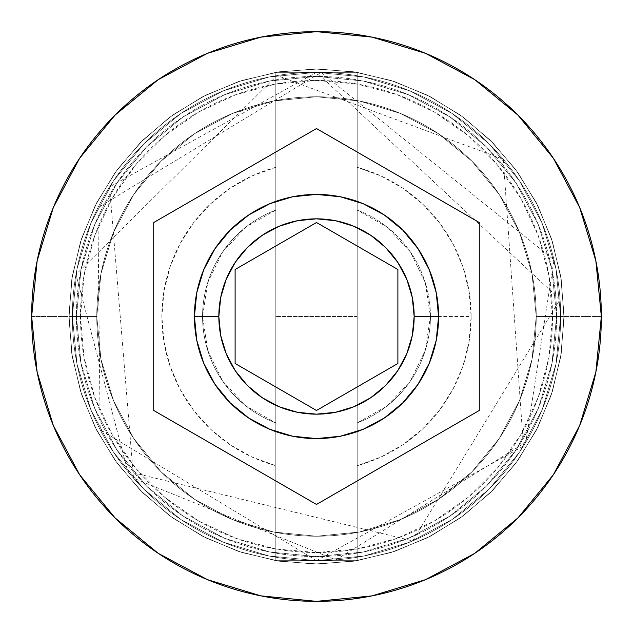 <?xml version="1.0" encoding="UTF-8"?>
<svg xmlns="http://www.w3.org/2000/svg" width="633" height="633" viewBox="0 0 633 633"><rect width="100%" height="100%" fill="white"/><g stroke="black" fill="none" stroke-linecap="round" stroke-linejoin="round"><path stroke-width="0.47" stroke-dasharray="3.17 2.37" d="M536.238 316.5A219.738 219.738 0 0 0 316.5 96.762A219.738 219.738 0 0 0 96.762 316.5A219.738 219.738 0 0 1 316.5 96.762A219.738 219.738 0 0 1 536.238 316.5L532.021 359.37L519.511 400.594L499.208 438.582L471.878 471.878L438.582 499.208L400.594 519.511L359.37 532.021L316.5 536.238L273.63 532.021L232.406 519.511L194.418 499.208L161.122 471.878L133.792 438.582L113.489 400.594L100.979 359.37L96.762 316.5L100.979 273.63L113.489 232.406L133.792 194.418L161.122 161.122L194.418 133.792L232.406 113.489L273.63 100.979L316.5 96.762L359.37 100.979L400.594 113.489L438.582 133.792L471.878 161.122L499.208 194.418L519.511 232.406L532.021 273.63L536.238 316.5L532.021 273.63L519.511 232.406L499.208 194.418L471.878 161.122L438.582 133.792L400.594 113.489L359.37 100.979L316.5 96.762L273.63 100.979L232.406 113.489L194.418 133.792L161.122 161.122L133.792 194.418L113.489 232.406L100.979 273.63L96.762 316.5L100.979 359.37L113.489 400.594L133.792 438.582L161.122 471.878L194.418 499.208L232.406 519.511L273.63 532.021L316.5 536.238L359.37 532.021L400.594 519.511L438.582 499.208L471.878 471.878L499.208 438.582L519.511 400.594L532.021 359.37L536.238 316.5A219.738 219.738 0 0 1 316.5 536.238A219.738 219.738 0 0 1 96.762 316.5A219.738 219.738 0 0 0 316.5 536.238A219.738 219.738 0 0 0 536.238 316.5A219.738 219.738 0 0 0 316.5 96.762A219.738 219.738 0 0 0 96.762 316.5A219.738 219.738 0 0 1 316.5 96.762A219.738 219.738 0 0 1 536.238 316.5L532.021 359.37L519.511 400.594L499.208 438.582L471.878 471.878L438.582 499.208L400.594 519.511L359.37 532.021L316.5 536.238L273.63 532.021L232.406 519.511L194.418 499.208L161.122 471.878L133.792 438.582L113.489 400.594L100.979 359.37L96.762 316.5L100.979 273.63L113.489 232.406L133.792 194.418L161.122 161.122L194.418 133.792L232.406 113.489L273.63 100.979L316.5 96.762L359.37 100.979L400.594 113.489L438.582 133.792L471.878 161.122L499.208 194.418L519.511 232.406L532.021 273.63L536.238 316.5L532.021 273.63L519.511 232.406L499.208 194.418L471.878 161.122L438.582 133.792L400.594 113.489L359.37 100.979L316.5 96.762L273.63 100.979L232.406 113.489L194.418 133.792L161.122 161.122L133.792 194.418L113.489 232.406L100.979 273.63L96.762 316.5L100.979 359.37L113.489 400.594L133.792 438.582L161.122 471.878L194.418 499.208L232.406 519.511L273.63 532.021L316.5 536.238L359.37 532.021L400.594 519.511L438.582 499.208L471.878 471.878L499.208 438.582L519.511 400.594L532.021 359.37L536.238 316.5A219.738 219.738 0 0 1 316.5 536.238A219.738 219.738 0 0 1 96.762 316.5A219.738 219.738 0 0 0 316.5 536.238A219.738 219.738 0 0 0 536.238 316.5A219.738 219.738 0 0 1 316.5 536.238A219.738 219.738 0 0 1 96.762 316.5A219.738 219.738 0 0 1 316.5 96.762A219.738 219.738 0 0 1 536.238 316.5L560.656 316.5A244.156 244.156 0 0 0 316.5 72.344A244.156 244.156 0 0 0 72.344 316.5A244.156 244.156 0 0 1 316.5 72.344A244.156 244.156 0 0 1 560.656 316.5A244.156 244.156 0 0 0 316.5 72.344A244.156 244.156 0 0 0 72.344 316.5A244.156 244.156 0 0 1 316.5 72.344A244.156 244.156 0 0 1 560.656 316.5A244.156 244.156 0 0 1 316.5 560.656A244.156 244.156 0 0 1 72.344 316.5A244.156 244.156 0 0 0 316.5 560.656A244.156 244.156 0 0 0 560.656 316.5A244.156 244.156 0 0 1 316.5 560.656A244.156 244.156 0 0 1 72.344 316.5A244.156 244.156 0 0 0 316.5 560.656A244.156 244.156 0 0 0 560.656 316.5A244.156 244.156 0 0 0 316.5 72.344A244.156 244.156 0 0 0 72.344 316.5A244.156 244.156 0 0 1 316.5 72.344A244.156 244.156 0 0 1 560.656 316.5A244.156 244.156 0 0 0 316.5 72.344A244.156 244.156 0 0 0 72.344 316.5A244.156 244.156 0 0 1 316.5 72.344A244.156 244.156 0 0 1 560.656 316.5A244.156 244.156 0 0 1 316.5 560.656A244.156 244.156 0 0 1 72.344 316.5A244.156 244.156 0 0 0 316.5 560.656A244.156 244.156 0 0 0 560.656 316.5A244.156 244.156 0 0 1 316.5 560.656A244.156 244.156 0 0 1 72.344 316.5A244.156 244.156 0 0 0 316.5 560.656A244.156 244.156 0 0 0 560.656 316.5L552.522 316.5A236.022 236.022 0 0 0 275.806 84.015A236.022 236.022 0 0 0 80.478 316.5L72.344 316.5A244.156 244.156 0 0 1 316.5 72.344A244.156 244.156 0 0 1 560.656 316.5A244.156 244.156 0 0 0 316.5 72.344A244.156 244.156 0 0 0 72.344 316.5L96.762 316.5A219.738 219.738 0 0 1 316.5 96.762A219.738 219.738 0 0 1 536.238 316.5L560.656 316.5A244.156 244.156 0 0 0 316.5 72.344A244.156 244.156 0 0 0 72.344 316.5L96.762 316.5A219.738 219.738 0 0 1 316.5 96.762A219.738 219.738 0 0 1 536.238 316.5A219.738 219.738 0 0 0 316.5 96.762A219.738 219.738 0 0 0 96.762 316.5A219.738 219.738 0 0 1 316.5 96.762A219.738 219.738 0 0 1 536.238 316.5A219.738 219.738 0 0 0 316.5 96.762A219.738 219.738 0 0 0 96.762 316.5A219.738 219.738 0 0 1 316.5 96.762A219.738 219.738 0 0 1 536.238 316.5A219.738 219.738 0 0 0 316.5 96.762A219.738 219.738 0 0 0 96.762 316.5A219.738 219.738 0 0 0 316.5 536.238A219.738 219.738 0 0 0 536.238 316.5L532.021 359.37L519.511 400.594L499.208 438.582L471.878 471.878L438.582 499.208L400.594 519.511L359.37 532.021L316.5 536.238L273.63 532.021L232.406 519.511L194.418 499.208L161.122 471.878L133.792 438.582L113.489 400.594L100.979 359.37L96.762 316.5L100.979 273.63L113.489 232.406L133.792 194.418L161.122 161.122L194.418 133.792L232.406 113.489L273.63 100.979L316.5 96.762L359.37 100.979L400.594 113.489L438.582 133.792L471.878 161.122L499.208 194.418L519.511 232.406L532.021 273.63L536.238 316.5A219.738 219.738 0 0 1 316.5 536.238A219.738 219.738 0 0 1 96.762 316.5A219.738 219.738 0 0 0 316.5 536.238A219.738 219.738 0 0 0 536.238 316.5L532.021 359.37L519.511 400.594L499.208 438.582L471.878 471.878L438.582 499.208L400.594 519.511L359.37 532.021L316.5 536.238L273.63 532.021L232.406 519.511L194.418 499.208L161.122 471.878L133.792 438.582L113.489 400.594L100.979 359.37L96.762 316.5L100.979 273.63L113.489 232.406L133.792 194.418L161.122 161.122L194.418 133.792L232.406 113.489L273.63 100.979L316.5 96.762L359.37 100.979L400.594 113.489L438.582 133.792L471.878 161.122L499.208 194.418L519.511 232.406L532.021 273.63L536.238 316.5A219.738 219.738 0 0 1 316.5 536.238A219.738 219.738 0 0 1 96.762 316.5A219.738 219.738 0 0 0 316.5 536.238A219.738 219.738 0 0 0 536.238 316.5A219.738 219.738 0 0 1 316.5 536.238A219.738 219.738 0 0 1 96.762 316.5L31.65 316.5A284.85 284.85 0 0 1 316.5 31.65A284.85 284.85 0 0 1 601.35 316.5L560.656 316.5A244.156 244.156 0 0 0 316.5 72.344A244.156 244.156 0 0 0 72.344 316.5A244.156 244.156 0 0 1 316.5 72.344A244.156 244.156 0 0 1 560.656 316.5A244.156 244.156 0 0 0 316.5 72.344A244.156 244.156 0 0 0 72.344 316.5A244.156 244.156 0 0 1 316.5 72.344A244.156 244.156 0 0 1 560.656 316.5A244.156 244.156 0 0 0 316.5 72.344A244.156 244.156 0 0 0 72.344 316.5A244.156 244.156 0 0 1 316.5 72.344A244.156 244.156 0 0 1 560.656 316.5A244.156 244.156 0 0 0 316.5 72.344A244.156 244.156 0 0 0 72.344 316.5A244.156 244.156 0 0 1 316.5 72.344A244.156 244.156 0 0 1 560.656 316.5A244.156 244.156 0 0 0 316.5 72.344A244.156 244.156 0 0 0 72.344 316.5A244.156 244.156 0 0 0 316.5 560.656A244.156 244.156 0 0 0 560.656 316.5A244.156 244.156 0 0 1 316.5 560.656A244.156 244.156 0 0 1 72.344 316.5L77.036 364.133L90.93 409.939L113.489 452.144L143.857 489.143L180.856 519.511L223.061 542.07L268.867 555.964L316.5 560.656L364.133 555.964L409.939 542.07L452.144 519.511L489.143 489.143L519.511 452.144L542.07 409.939L555.964 364.133L560.656 316.5L555.964 268.867L542.07 223.061L519.511 180.856L489.143 143.857L452.144 113.489L409.939 90.93L364.133 77.036L316.5 72.344L268.867 77.036L223.061 90.93L180.856 113.489L143.857 143.857L113.489 180.856L90.93 223.061L77.036 268.867L72.344 316.5L77.036 268.867L90.93 223.061L113.489 180.856L143.857 143.857L180.856 113.489L223.061 90.93L268.867 77.036L316.5 72.344L364.133 77.036L409.939 90.93L452.144 113.489L489.143 143.857L519.511 180.856L542.07 223.061L555.964 268.867L560.656 316.5L555.964 364.133L542.07 409.939L519.511 452.144L489.143 489.143L452.144 519.511L409.939 542.07L364.133 555.964L316.5 560.656L268.867 555.964L223.061 542.07L180.856 519.511L143.857 489.143L113.489 452.144L90.93 409.939L77.036 364.133L72.344 316.5A244.156 244.156 0 0 0 316.5 560.656A244.156 244.156 0 0 0 560.656 316.5A244.156 244.156 0 0 1 316.5 560.656A244.156 244.156 0 0 1 72.344 316.5L77.036 364.133L90.93 409.939L113.489 452.144L143.857 489.143L180.856 519.511L223.061 542.07L268.867 555.964L316.5 560.656L364.133 555.964L409.939 542.07L452.144 519.511L489.143 489.143L519.511 452.144L542.07 409.939L555.964 364.133L560.656 316.5L555.964 268.867L542.07 223.061L519.511 180.856L489.143 143.857L452.144 113.489L409.939 90.93L364.133 77.036L316.5 72.344L268.867 77.036L223.061 90.93L180.856 113.489L143.857 143.857L113.489 180.856L90.93 223.061L77.036 268.867L72.344 316.5A244.156 244.156 0 0 0 316.5 560.656A244.156 244.156 0 0 0 560.656 316.5A244.156 244.156 0 0 1 316.5 560.656A244.156 244.156 0 0 1 72.344 316.5L77.036 364.133L90.93 409.939L113.489 452.144L143.857 489.143L180.856 519.511L223.061 542.07L268.867 555.964L316.5 560.656L364.133 555.964L409.939 542.07L452.144 519.511L489.143 489.143L519.511 452.144L542.07 409.939L555.964 364.133L560.656 316.5L555.964 268.867L542.07 223.061L519.511 180.856L489.143 143.857L452.144 113.489L409.939 90.93L364.133 77.036L316.5 72.344L268.867 77.036L223.061 90.93L180.856 113.489L143.857 143.857L113.489 180.856L90.93 223.061L77.036 268.867L72.344 316.5A244.156 244.156 0 0 0 316.5 560.656A244.156 244.156 0 0 0 560.656 316.5A244.156 244.156 0 0 1 316.5 560.656A244.156 244.156 0 0 1 72.344 316.5A244.156 244.156 0 0 0 316.5 560.656A244.156 244.156 0 0 0 560.656 316.5L601.35 316.5A284.85 284.85 0 0 1 316.5 601.35A284.85 284.85 0 0 1 31.65 316.5L72.344 316.5A244.156 244.156 0 0 0 316.5 560.656A244.156 244.156 0 0 0 560.656 316.5L536.238 316.5A219.738 219.738 0 0 1 316.5 536.238A219.738 219.738 0 0 1 96.762 316.5L72.344 316.5A244.156 244.156 0 0 0 316.5 560.656A244.156 244.156 0 0 0 560.656 316.5L536.238 316.5M556.589 316.5A240.089 240.089 0 0 0 316.5 76.411A240.089 240.089 0 0 0 76.411 316.5A240.089 240.089 0 0 0 316.5 556.589A240.089 240.089 0 0 0 556.589 316.5A240.089 240.089 0 0 1 316.5 556.589A240.089 240.089 0 0 1 76.411 316.5A240.089 240.089 0 0 1 316.5 76.411A240.089 240.089 0 0 1 556.589 316.5L551.976 363.342L538.311 408.38L516.124 449.889L486.271 486.271L449.889 516.124L408.38 538.311L363.342 551.976L316.5 556.589L269.658 551.976L224.62 538.311L183.111 516.124L146.729 486.271L116.876 449.889L94.689 408.38L81.024 363.342L76.411 316.5L81.024 269.658L94.689 224.62L116.876 183.111L146.729 146.729L183.111 116.876L224.62 94.689L269.658 81.024L316.5 76.411L363.342 81.024L408.38 94.689L449.889 116.876L486.271 146.729L516.124 183.111L538.311 224.62L551.976 269.658L556.589 316.5L551.976 269.658L538.311 224.62L516.124 183.111L486.271 146.729L449.889 116.876L408.38 94.689L363.342 81.024L316.5 76.411L269.658 81.024L224.62 94.689L183.111 116.876L146.729 146.729L116.876 183.111L94.689 224.62L81.024 269.658L76.411 316.5L81.024 363.342L94.689 408.38L116.876 449.889L146.729 486.271L183.111 516.124L224.62 538.311L269.658 551.976L316.5 556.589L363.342 551.976L408.38 538.311L449.889 516.124L486.271 486.271L516.124 449.889L538.311 408.38L551.976 363.342L556.589 316.5M438.582 316.5A122.082 122.082 0 0 0 316.5 194.418A122.082 122.082 0 0 0 194.418 316.5A122.082 122.082 0 0 0 316.5 438.582A122.082 122.082 0 0 0 438.582 316.5M430.44 316.5A113.94 113.94 0 0 1 357.194 422.923A113.94 113.94 0 0 0 430.44 316.5L471.134 316.5A154.634 154.634 0 0 1 357.194 465.682L357.194 422.923A113.94 113.94 0 0 0 357.194 210.077L357.194 84.015L396.978 94.626L434.317 111.994L468.072 135.581L497.206 164.675L520.84 198.398L538.256 235.705L548.93 275.482L552.522 316.5L548.93 357.518L538.256 397.295L520.84 434.602L497.206 468.325L468.072 497.419L434.317 521.006L396.978 538.374L357.194 548.985L357.194 465.682L380.868 457.097L402.841 444.785L422.52 429.063L439.389 410.358L452.999 389.16L462.984 366.04L469.085 341.606L471.134 316.5L469.085 291.394L462.984 266.96L452.999 243.84L439.389 222.642L422.52 203.937L402.841 188.215L380.868 175.903L357.194 167.318A154.634 154.634 0 0 1 471.134 316.5L430.44 316.5A113.94 113.94 0 0 0 357.194 210.077A113.94 113.94 0 0 1 430.44 316.5L425.305 282.674L410.358 251.902L386.953 226.954L357.194 210.077L357.194 422.923L386.953 406.046L410.358 381.098L425.305 350.326L430.44 316.5M275.806 465.682L275.806 548.985L236.022 538.374L198.683 521.006L164.928 497.419L135.794 468.325L112.16 434.602L94.744 397.295L84.07 357.518L80.478 316.5L84.07 275.482L94.744 235.705L112.16 198.398L135.794 164.675L164.928 135.581L198.683 111.994L236.022 94.626L275.806 84.015L275.806 167.318L252.132 175.903L230.159 188.215L210.48 203.937L193.611 222.642L180.001 243.84L170.016 266.96L163.915 291.394L161.866 316.5L163.915 341.606L170.016 366.04L180.001 389.16L193.611 410.358L210.48 429.063L230.159 444.785L252.132 457.097L275.806 465.682A154.634 154.634 0 0 1 275.806 167.318L275.806 210.077A113.94 113.94 0 0 0 275.806 422.923L275.806 465.682L275.806 422.923A113.94 113.94 0 0 1 275.806 210.077A113.94 113.94 0 0 0 275.806 422.923L275.806 210.077L246.047 226.954L222.642 251.902L207.695 282.674L202.56 316.5L207.695 350.326L222.642 381.098L246.047 406.046L275.806 422.923L275.806 72.344L357.194 72.344L357.194 84.015L316.5 80.478L275.806 84.015L275.806 72.344L275.806 548.985A236.022 236.022 0 0 0 552.522 316.5L560.656 316.5A244.156 244.156 0 0 1 316.5 560.656A244.156 244.156 0 0 1 72.344 316.5L80.478 316.5A236.022 236.022 0 0 0 275.806 548.985L316.5 552.522L357.194 548.985L357.194 560.656L275.806 560.656L275.806 465.682M479.268 222.523L316.5 128.546L153.732 222.523L153.732 410.477L316.5 504.454L479.268 410.477L479.268 222.523M397.888 269.516L316.5 222.523L235.112 269.516L235.112 363.484L316.5 410.477L397.888 363.484L397.888 269.516M357.194 84.015L357.194 560.656L357.194 84.015M275.806 72.344L357.194 72.344L275.806 72.344L314.506 68.981L353.246 71.719L391.091 80.478L427.093 95.053L460.373 115.079L490.108 140.067L515.571 169.399L536.135 202.346L551.288 238.111L560.656 275.806L564.019 314.506L561.281 353.246L552.522 391.091L537.947 427.093L517.921 460.373L492.933 490.108L463.601 515.571L430.654 536.135L394.889 551.288L357.194 560.656L318.494 564.019L279.754 561.281L241.909 552.522L205.907 537.947L172.627 517.921L142.892 492.933L117.429 463.601L96.865 430.654L81.712 394.889L72.344 357.194L68.981 318.494L71.719 279.754L80.478 241.909L95.053 205.907L115.079 172.627L140.067 142.892L169.399 117.429L202.346 96.865L238.111 81.712L275.806 72.344L314.506 68.981L353.246 71.719L391.091 80.478L427.093 95.053L460.373 115.079L490.108 140.067L515.571 169.399L536.135 202.346L551.288 238.111L560.656 275.806L564.019 314.506L561.281 353.246L552.522 391.091L537.947 427.093L517.921 460.373L492.933 490.108L463.601 515.571L430.654 536.135L394.889 551.288L357.194 560.656L275.806 560.656L357.194 560.656L275.806 560.656L314.506 564.019L353.246 561.281L391.091 552.522L427.093 537.947L460.373 517.921L490.108 492.933L515.571 463.601L536.135 430.654L551.288 394.889L560.656 357.194L564.019 318.494L561.281 279.754L552.522 241.909L537.947 205.907L517.921 172.627L492.933 142.892L463.601 117.429L430.654 96.865L394.889 81.712L357.194 72.344L318.494 68.981L279.754 71.719L241.909 80.478L205.907 95.053L172.627 115.079L142.892 140.067L117.429 169.399L96.865 202.346L81.712 238.111L72.344 275.806L68.981 314.506L71.719 353.246L80.478 391.091L95.053 427.093L115.079 460.373L140.067 490.108L169.399 515.571L202.346 536.135L238.111 551.288L275.806 560.656L314.506 564.019L353.246 561.281L391.091 552.522L427.093 537.947L460.373 517.921L490.108 492.933L515.571 463.601L536.135 430.654L551.288 394.889L560.656 357.194L564.019 318.494L561.281 279.754L552.522 241.909L537.947 205.907L517.921 172.627L492.933 142.892L463.601 117.429L430.654 96.865L394.889 81.712L357.194 72.344L275.806 72.344L275.806 560.656L238.111 551.288L202.346 536.135L169.399 515.571L140.067 490.108L115.079 460.373L95.053 427.093L80.478 391.091L71.719 353.246L68.981 314.506L72.344 275.806L81.712 238.111L96.865 202.346L117.429 169.399L142.892 140.067L172.627 115.079L205.907 95.053L241.909 80.478L279.754 71.719L318.494 68.981L357.194 72.344L394.889 81.712L430.654 96.865L463.601 117.429L492.933 142.892L517.921 172.627L537.947 205.907L552.522 241.909L561.281 279.754L564.019 318.494L560.656 357.194L551.288 394.889L536.135 430.654L515.571 463.601L490.108 492.933L460.373 517.921L427.093 537.947L391.091 552.522L353.246 561.281L314.506 564.019L275.806 560.656L238.111 551.288L202.346 536.135L169.399 515.571L140.067 490.108L115.079 460.373L95.053 427.093L80.478 391.091L71.719 353.246L68.981 314.506L72.344 275.806L81.712 238.111L96.865 202.346L117.429 169.399L142.892 140.067L172.627 115.079L205.907 95.053L241.909 80.478L279.754 71.719L318.494 68.981L357.194 72.344L357.194 560.656L394.889 551.288L430.654 536.135L463.601 515.571L492.933 490.108L517.921 460.373L537.947 427.093L552.522 391.091L561.281 353.246L564.019 314.506L560.656 275.806L551.288 238.111L536.135 202.346L515.571 169.399L490.108 140.067L460.373 115.079L427.093 95.053L391.091 80.478L353.246 71.719L314.506 68.981L275.806 72.344L238.111 81.712L202.346 96.865L169.399 117.429L140.067 142.892L115.079 172.627L95.053 205.907L80.478 241.909L71.719 279.754L68.981 318.494L72.344 357.194L81.712 394.889L96.865 430.654L117.429 463.601L142.892 492.933L172.627 517.921L205.907 537.947L241.909 552.522L279.754 561.281L318.494 564.019L357.194 560.656L394.889 551.288L430.654 536.135L463.601 515.571L492.933 490.108L517.921 460.373L537.947 427.093L552.522 391.091L561.281 353.246L564.019 314.506L560.656 275.806L551.288 238.111L536.135 202.346L515.571 169.399L490.108 140.067L460.373 115.079L427.093 95.053L391.091 80.478L353.246 71.719L314.506 68.981L275.806 72.344L357.194 72.344L318.494 68.981L279.754 71.719L241.909 80.478L205.907 95.053L172.627 115.079L142.892 140.067L117.429 169.399L96.865 202.346L81.712 238.111L72.344 275.806L68.981 314.506L71.719 353.246L80.478 391.091L95.053 427.093L115.079 460.373L140.067 490.108L169.399 515.571L202.346 536.135L238.111 551.288L275.806 560.656L314.506 564.019L353.246 561.281L391.091 552.522L427.093 537.947L460.373 517.921L490.108 492.933L515.571 463.601L536.135 430.654L551.288 394.889L560.656 357.194L564.019 318.494L561.281 279.754L552.522 241.909L537.947 205.907L517.921 172.627L492.933 142.892L463.601 117.429L430.654 96.865L394.889 81.712L357.194 72.344L318.494 68.981L279.754 71.719L241.909 80.478L205.907 95.053L172.627 115.079L142.892 140.067L117.429 169.399L96.865 202.346L81.712 238.111L72.344 275.806L68.981 314.506L71.719 353.246L80.478 391.091L95.053 427.093L115.079 460.373L140.067 490.108L169.399 515.571L202.346 536.135L238.111 551.288L275.806 560.656L357.194 560.656L318.494 564.019L279.754 561.281L241.909 552.522L205.907 537.947L172.627 517.921L142.892 492.933L117.429 463.601L96.865 430.654L81.712 394.889L72.344 357.194L68.981 318.494L71.719 279.754L80.478 241.909L95.053 205.907L115.079 172.627L140.067 142.892L169.399 117.429L202.346 96.865L238.111 81.712L275.806 72.344L314.506 68.981L353.246 71.719L391.091 80.478L427.093 95.053L460.373 115.079L490.108 140.067L515.571 169.399L536.135 202.346L551.288 238.111L560.656 275.806L564.019 314.506L561.281 353.246L552.522 391.091L537.947 427.093L517.921 460.373L492.933 490.108L463.601 515.571L430.654 536.135L394.889 551.288L357.194 560.656L318.494 564.019L279.754 561.281L241.909 552.522L205.907 537.947L172.627 517.921L142.892 492.933L117.429 463.601L96.865 430.654L81.712 394.889L72.344 357.194L68.981 318.494L71.719 279.754L80.478 241.909L95.053 205.907L115.079 172.627L140.067 142.892L169.399 117.429L202.346 96.865L238.111 81.712L275.806 72.344L238.111 81.712L202.346 96.865L169.399 117.429L140.067 142.892L115.079 172.627L95.053 205.907L80.478 241.909L71.719 279.754L68.981 318.494L72.344 357.194L81.712 394.889L96.865 430.654L117.429 463.601L142.892 492.933L172.627 517.921L205.907 537.947L241.909 552.522L279.754 561.281L318.494 564.019L357.194 560.656L394.889 551.288L430.654 536.135L463.601 515.571L492.933 490.108L517.921 460.373L537.947 427.093L552.522 391.091L561.281 353.246L564.019 314.506L560.656 275.806L551.288 238.111L536.135 202.346L515.571 169.399L490.108 140.067L460.373 115.079L427.093 95.053L391.091 80.478L353.246 71.719L314.506 68.981L275.806 72.344L238.111 81.712L202.346 96.865L169.399 117.429L140.067 142.892L115.079 172.627L95.053 205.907L80.478 241.909L71.719 279.754L68.981 318.494L72.344 357.194L81.712 394.889L96.865 430.654L117.429 463.601L142.892 492.933L172.627 517.921L205.907 537.947L241.909 552.522L279.754 561.281L318.494 564.019L357.194 560.656L357.194 72.344L394.889 81.712L430.654 96.865L463.601 117.429L492.933 142.892L517.921 172.627L537.947 205.907L552.522 241.909L561.281 279.754L564.019 318.494L560.656 357.194L551.288 394.889L536.135 430.654L515.571 463.601L490.108 492.933L460.373 517.921L427.093 537.947L391.091 552.522L353.246 561.281L314.506 564.019L275.806 560.656L238.111 551.288L202.346 536.135L169.399 515.571L140.067 490.108L115.079 460.373L95.053 427.093L80.478 391.091L71.719 353.246L68.981 314.506L72.344 275.806L81.712 238.111L96.865 202.346L117.429 169.399L142.892 140.067L172.627 115.079L205.907 95.053L241.909 80.478L279.754 71.719L318.494 68.981L357.194 72.344L394.889 81.712L430.654 96.865L463.601 117.429L492.933 142.892L517.921 172.627L537.947 205.907L552.522 241.909L561.281 279.754L564.019 318.494L560.656 357.194L551.288 394.889L536.135 430.654L515.571 463.601L490.108 492.933L460.373 517.921L427.093 537.947L391.091 552.522L353.246 561.281L314.506 564.019L275.806 560.656L275.806 72.344L275.806 560.656L275.806 72.344L357.194 72.344L275.806 72.344L357.194 72.344L357.194 560.656L357.194 72.344L357.194 560.656L275.806 560.656L357.194 560.656L275.806 560.656L275.806 72.344M316.5 560.656L523.412 446.115L503.275 159.247L277.056 75.549L75.984 274.485L127.811 471.45L412.621 540.938L560.07 299.528L316.5 72.344L109.588 186.885L133.547 478.184L335.878 559.896L525.801 442.238L554.01 259.918L321.145 72.384L97.878 207.798L100.164 429.688L316.5 560.656M357.194 316.5L275.806 316.5L357.194 316.5"/><path stroke-width="0.95" d="M438.582 316.5A122.082 122.082 0 0 0 316.5 194.418A122.082 122.082 0 0 0 194.418 316.5L218.836 316.5A97.664 97.664 0 0 1 316.5 218.836A97.664 97.664 0 0 1 414.164 316.5L438.582 316.5L436.232 340.317L429.285 363.215L418.002 384.326L402.825 402.825L384.326 418.002L363.215 429.285L340.317 436.232L316.5 438.582L292.683 436.232L269.785 429.285L248.674 418.002L230.175 402.825L214.998 384.326L203.715 363.215L196.768 340.317L194.418 316.5A122.082 122.082 0 0 1 316.5 194.418A122.082 122.082 0 0 1 438.582 316.5A122.082 122.082 0 0 1 316.5 438.582A122.082 122.082 0 0 1 194.418 316.5L196.768 292.683L203.715 269.785L214.998 248.674L230.175 230.175L248.674 214.998L269.785 203.715L292.683 196.768L316.5 194.418L340.317 196.768L363.215 203.715L384.326 214.998L402.825 230.175L418.002 248.674L429.285 269.785L436.232 292.683L438.582 316.5L414.164 316.5L412.289 297.447L406.726 279.129L397.706 262.244L385.56 247.44L370.756 235.294L353.871 226.274L335.553 220.711L316.5 218.836L297.447 220.711L279.129 226.274L262.244 235.294L247.44 247.44L235.294 262.244L226.274 279.129L220.711 297.447L218.836 316.5L220.711 335.553L226.274 353.871L235.294 370.756L247.44 385.56L262.244 397.706L279.129 406.726L297.447 412.289L316.5 414.164L335.553 412.289L353.871 406.726L370.756 397.706L385.56 385.56L397.706 370.756L406.726 353.871L412.289 335.553L414.164 316.5A97.664 97.664 0 0 1 316.5 414.164A97.664 97.664 0 0 1 218.836 316.5L194.418 316.5A122.082 122.082 0 0 0 316.5 438.582A122.082 122.082 0 0 0 438.582 316.5M31.65 316.5A284.85 284.85 0 0 1 316.5 31.65A284.85 284.85 0 0 1 601.35 316.5A284.85 284.85 0 0 0 316.5 31.65A284.85 284.85 0 0 0 31.65 316.5L37.125 372.069L53.33 425.511L79.655 474.758L115.079 517.921L158.242 553.345L207.489 579.67L260.931 595.875L316.5 601.35L372.069 595.875L425.511 579.67L474.758 553.345L517.921 517.921L553.345 474.758L579.67 425.511L595.875 372.069L601.35 316.5L595.875 260.931L579.67 207.489L553.345 158.242L517.921 115.079L474.758 79.655L425.511 53.33L372.069 37.125L316.5 31.65L260.931 37.125L207.489 53.33L158.242 79.655L115.079 115.079L79.655 158.242L53.33 207.489L37.125 260.931L31.65 316.5A284.85 284.85 0 0 0 316.5 601.35A284.85 284.85 0 0 0 601.35 316.5A284.85 284.85 0 0 1 316.5 601.35A284.85 284.85 0 0 1 31.65 316.5M316.5 128.546L479.268 222.523L479.268 410.477L316.5 504.454L153.732 410.477L153.732 222.523L316.5 128.546L479.268 222.523L316.5 128.546L153.732 222.523L153.732 410.477L316.5 504.454L479.268 410.477L479.268 222.523L479.268 410.477L316.5 504.454L153.732 410.477L153.732 222.523L316.5 128.546M316.5 222.523L397.888 269.516L397.888 363.484L316.5 410.477L235.112 363.484L235.112 269.516L316.5 222.523L397.888 269.516L316.5 222.523L235.112 269.516L235.112 363.484L316.5 410.477L397.888 363.484L397.888 269.516L397.888 363.484L316.5 410.477L235.112 363.484L235.112 269.516L316.5 222.523"/></g></svg>
